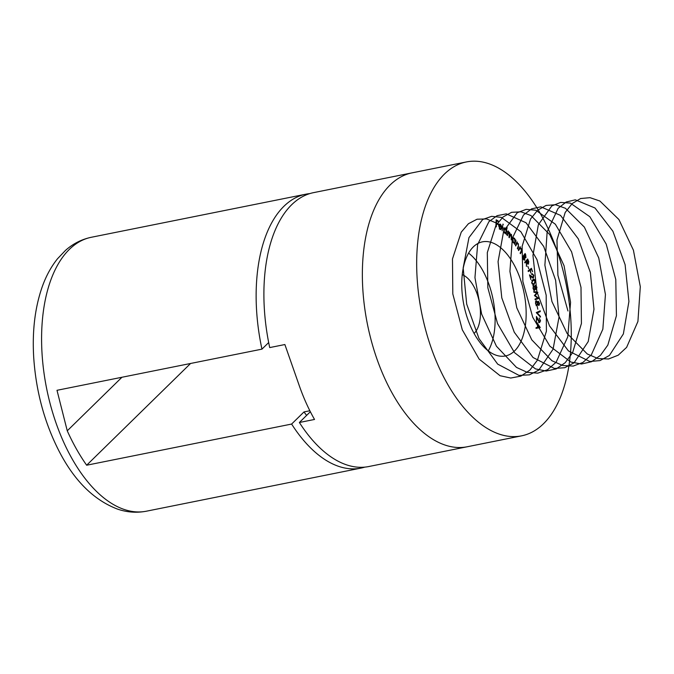 <?xml version="1.0" encoding="UTF-8"?>
<svg xmlns="http://www.w3.org/2000/svg" width="674" height="674" viewBox="0 0 674 674"><rect width="100%" height="100%" fill="white"/><g stroke="black" fill="none" stroke-linecap="round" stroke-linejoin="round"><path stroke-width="1.01" d="M499.442 228.84L501.212 228.343L501.507 228.848L499.965 229.337L498.642 225.672L499.131 224.24L500.386 224.139L501.515 225.942L501.7 227.854L499.03 225.984L499.982 228.73L501.212 228.343M500.757 229.564L499.965 229.337M499.131 224.24L500.386 224.139L499.611 224.29L499.94 224.577M505.171 233.423L505.98 233.246L504.658 233.111L503.571 229.286L504.556 227.863L505.475 228.208L506.469 230.247L506.907 227.585L506.216 234.392L505.98 233.246L505.567 233.448M514.355 243.255L513.184 242.573L512.535 238.638L513.369 237.728L514.624 238.411L515.399 240.66L515.652 239.927L515.989 240.382L514.624 244.359L514.422 243.247M518.331 250.037L520.126 246.701L520.117 247.838L521.39 248.731L521.364 251.983L520.438 253.702L520.126 253.163L521.364 250.736L521.112 249.018L519.831 248.529L518.643 250.576L518.331 250.037M528.138 263.357L527.826 264.056L528.593 263.905L526.841 262.574L526.419 266.441L526.352 261.411L524.945 262.961L524.667 262.312L527.691 258.993L528.812 261.773L528.231 264.132M528.096 270.864L531.424 268.311L532.603 271.715L531.323 269.238L530.286 270.03L530.91 273.021L529.958 270.282L528.332 271.538L528.096 270.864M532.915 279.533C533.884 278.893 534.726 279.407 535.434 281.092L534.179 284.352C533.201 284.967 532.359 284.42 531.651 282.718L533.471 279.356M534.608 283.316L533.69 284.512M533.901 292.255L533.783 291.547L537.844 292.272L535.164 295.6L538.863 298.38L535.148 299.728L535.03 299.02L537.692 298.085L534.448 295.557L536.824 292.735L533.901 292.255M537.237 306.434L537.793 309.189L537.237 306.434M538.737 321.945L540.194 320.698L539.217 317.959L540.573 320.925L539.352 322.501L536.824 318.179L536.411 321.203L536.437 316.477L539.638 321.869L539.124 321.86M539.798 322.568L539.352 322.501M553.337 240.761A139.703 73.643 -101.4 0 1 521.474 435.867A139.703 73.643 -101.4 0 1 421.764 313.402A139.703 73.643 -101.4 0 1 466.459 161.928A139.703 73.643 -101.4 0 1 553.337 240.761M469.222 323.124A58.208 30.684 78.6 0 0 505.424 355.965A58.208 30.684 78.6 0 0 524.043 292.853A58.208 30.684 78.6 0 0 482.5 241.831A58.208 30.684 78.6 0 0 469.222 323.124M540.278 327.556L536.024 328.373L536.066 327.64L537.464 327.404L537.633 324.464L536.403 321.801L540.278 327.556L539.495 327.842M536.285 312.567L540.211 310.832L540.245 311.615L537.212 312.947L540.447 316.376L540.481 317.151L536.285 312.567M538.812 305.457L537.852 304.345L536.967 305.608L536.1 304.985L535.451 303.03L536.378 300.722L537.616 302.23L538.349 301.253L539.63 303.494L538.973 305.457M534.608 290.359L533.8 290.005L532.974 288.228L533.581 285.506L534.895 286.627L535.468 285.355L536.908 287.208L536.378 289.534L535.358 288.725L534.642 290.351M531.912 273.627L533.8 275.245L533.412 278.017L530.278 276.197L530.918 279.609L529.478 274.882L533.201 277.343L533.454 275.405L532.115 274.301L532.157 273.543M531.516 274.402L532.115 274.301M531.921 277.519L533.201 277.343M527.818 266.289L528.761 268.766L527.818 266.289M524.355 259.439L524.102 260.054L524.886 259.903L523.125 259.001L522.316 257.308L525.105 253.5L525.686 254.713L525.947 257.62L524.987 257.628L524.473 260.198M525.417 257.148L525.172 257.78L525.947 257.62L524.642 257.695M515.416 245.488L517.017 241.814L517.059 242.985L518.348 243.702L518.475 247.029L517.649 248.917L517.32 248.411L518.416 245.757L518.095 244.039L516.815 243.718L515.745 245.993L515.416 245.488M516.174 243.752L517.177 243.491L516.124 243.862M509.679 234.367L511.398 234.392L511.836 237.534L511.246 239.91L511.187 234.855L509.746 236.06L509.325 237.762L508.963 237.366L509.274 232.715L507.867 233.794L507.412 235.639L507.059 235.234L508.129 230.896L508.297 232.041L509.477 232.252L510.1 234.282L510.555 234.013M507.817 232.142L508.474 231.94M511.187 234.855L509.595 234.796M509.274 232.715L507.691 232.665M502.13 230.752L502.947 224.088L502.13 230.752M495.904 226.649L496.174 219.8L498.204 220.954L498.179 221.636L496.553 220.701L496.468 222.841L498.094 223.776L498.069 224.45L496.443 223.524L496.308 226.877L495.904 226.649M466.459 161.928L313.671 192.621A139.703 73.643 78.6 0 0 269.71 347.582L284.875 344.54L298.801 384.306C303.241 397.205 308.481 408.916 314.531 419.455L299.374 422.497A139.703 73.643 78.6 0 0 368.686 466.551L467.158 446.778A139.703 73.643 -101.4 0 1 367.448 324.312A139.703 73.643 -101.4 0 1 412.143 172.839A139.703 73.643 78.6 0 0 367.448 324.312A139.703 73.643 78.6 0 0 467.158 446.778L521.474 435.867M488.262 350.901A58.208 30.684 78.6 0 0 468.624 253.129M474.083 333.478A31.67 16.69 78.6 0 0 479.29 301.842A31.67 16.69 78.6 0 0 462.28 274.672M536.066 327.665L537.464 327.404M539.133 327.16L539.503 327.707M537.869 327.345L539.411 327.101L538.004 325.011L537.869 327.345L539.411 327.101M539.798 321.077L538.577 322.652M539.444 311.177L539.47 311.767L540.245 311.615M539.47 311.767L536.588 313.039M536.614 313.065L537.212 312.947M539.857 316.494L540.447 316.376M537.422 304.421L537.852 304.345M537.077 304.505L536.192 305.76M535.838 300.941L536.378 301.438M537.86 301.522L538.307 301.994L537.557 302.146M538.147 304.859L538.838 304.732L538.551 305.364M536.218 301.489L535.485 301.623M535.468 303.148L536.883 304.884L536.336 304.993M537.65 302.137L538.256 302.019M537.549 303.384L538.745 304.732L539.234 303.426L538.332 301.986M538.425 301.986L537.894 303.317M535.552 301.607L536.453 301.447L537.532 303.283L537.001 304.875L536.226 305.036M536.453 301.447L535.83 303.081M533.833 291.85L537.844 292.272M537.068 292.423L537.86 292.39M537.085 292.541L534.465 295.659M534.482 295.734L535.164 295.6M537.633 298.102L538.846 298.262M538.071 298.413L538.863 298.38M538.088 298.531L535.122 299.61M534.583 288.876L533.901 290.494M532.805 285.658L534.12 286.779M535.148 285.608L535.619 286.079L535.274 287.646L536.234 288.809L536.908 287.208M536.184 288.817L535.931 289.441M533.623 289.803L534.457 289.643M535.493 288.952L536.234 288.809M534.937 286.223L535.628 286.079L536.538 287.276M534.516 289.626L534.945 287.747L533.724 286.231L533.328 288.143L534.516 289.626L533.698 289.795M533.058 279.474L534.069 280.022M531.634 282.667L533.008 283.821L532.258 283.973L533.227 283.847M533.185 280.165L531.685 280.721M534.002 283.695L533.008 283.821L534.002 283.695L535.097 281.26L533.083 280.207L531.98 282.6M532.839 280.19L532.308 280.359M531.971 273.804L532.443 274.234M533.142 277.368L532.78 278.059M532.266 277.562L532.856 277.41M530.767 268.808L530.935 269.314M530.286 270.03L531.323 269.238M528.205 271.192L529.958 270.282M526.411 262.666L526.841 262.574M524.743 262.481L526.352 261.411M526.445 262.338L528.315 263.239L527.531 263.391M528.315 263.239L527.666 259.962L525.964 261.487M525.863 261.251L526.638 261.091L527.11 262.203M527.666 259.962L526.638 261.091M522.468 257.62L524.566 259.271L523.951 256.078L522.342 257.367M523.454 255.85L524.229 255.699L525.644 256.979L525.459 255.185L525.122 254.477L524.347 254.637L523.597 256.154M524.625 257.308L525.644 256.979M525.122 254.477L524.229 255.699M523.538 259.608L524.566 259.271M523.951 256.078L522.881 257.544M519.764 247.383L520.438 247.24M519.443 247.973L520.117 247.838M519.342 247.998L520.614 248.883M520.69 252.118L521.364 251.983M516.747 242.446L517.346 242.32M516.461 243.103L517.059 242.985M516.284 243.137L517.573 243.853M517.902 243.794L518.348 243.702M515.458 240.492L515.989 240.382M514.489 242.648L514.279 243.263M513.007 237.897L513.723 238.402M514.06 238.52L514.624 238.411M513.428 242.859L514.987 241.966L514.489 238.933L513.537 238.402L512.872 239.118L513.377 242.151L514.346 242.699M513.537 238.402L512.526 238.655M512.956 242.236L513.377 242.151M512.392 239.219L512.872 239.118M508.002 231.393L508.482 231.292M508.061 232.024L509.477 232.252M510.176 234.215L511.398 234.392M511.339 237.636L511.836 237.534M507.387 233.895L507.867 233.794M506.84 228.006L507.278 227.922M505.727 232.791L505.643 233.314M504.169 228.039L505.475 228.208M504.573 233.027L505.534 232.867L504.784 232.597L506.25 231.763L505.407 228.815L503.68 228.798M504.295 232.69L504.784 232.597L503.52 229.733M505.407 228.815L503.941 229.649M502.897 224.476L503.326 224.391M499.207 228.89L500.437 228.494M500.664 228.89L501.507 228.848M500.731 229.008L500.352 229.539M499.56 224.905L498.777 224.846L499.56 224.905M499.114 225.461L501.33 227.012L500.335 224.745L498.65 225.554M500.681 227.146L501.33 227.012M498.802 224.838L500.335 224.745M496.157 220.381L498.204 220.954M496.056 222.926L486.569 218.915L477.049 219.219L468.447 223.709L461.235 232.159L452.481 258.926L452.802 293.906L462.288 329.805L479.163 359.116L500.083 375.721L510.766 378.038L520.876 376.117L529.907 370.068L537.405 360.194L546.403 331.229L546.184 295.204L536.967 259.574L520.842 231.713L501.346 217.365L491.649 216.329L482.702 219.497L468.961 237.619L463.164 267.923L466.694 304.084L478.987 338.55L497.673 364.112L519.039 375.418L529.385 374.845L538.812 370.093L553.076 349.199L559.032 317.05L555.629 280.291L543.733 246.532L526.015 222.749L506.317 213.86L497.075 215.697L488.928 221.662L477.63 244.519L474.951 277.621L481.624 314.067L496.443 346.242L516.495 367.414L527.27 372.368L537.801 373.152L547.583 369.714L556.101 362.224L567.769 336.874L570.566 302.331L564.071 265.741L549.816 234.67L530.952 215.554L521.053 211.821L511.566 212.318L503.015 216.994L495.87 225.605L487.31 252.615L487.833 287.705L497.513 323.537L514.506 352.628L535.476 368.897L546.142 371.029L556.219 368.922L565.191 362.696L572.614 352.671L581.426 323.469L580.996 287.368L571.594 251.84L555.351 224.223L535.822 210.221L526.15 209.361L517.244 212.723L503.655 231.157L498.061 261.672L501.793 297.883L514.262 332.215L533.05 357.515L554.424 368.467L564.745 367.709L574.122 362.781L588.225 341.575L593.979 309.248L590.365 272.473L578.309 238.866L560.498 215.368L540.809 206.834L531.609 208.864L523.513 215.006L512.392 238.141L509.915 271.403L516.789 307.833L531.761 339.831L551.888 360.708L562.655 365.477L573.17 366.075L582.909 362.452L591.359 354.794L602.851 329.173L605.437 294.504L598.748 257.957L584.35 227.087L565.427 208.283L555.536 204.744L546.083 205.427L537.582 210.28L530.514 219.058L522.131 246.322L522.864 281.505L532.73 317.269L549.858 346.133L570.87 362.064L581.519 364.011L591.561 361.719L600.475 355.316L607.813 345.13L616.432 315.71L615.792 279.542L606.212 244.106L589.86 216.733L570.305 203.085L560.65 202.411L551.795 205.949L538.358 224.712L532.957 255.429L536.9 291.673L549.537 325.887L568.426 350.91L589.809 361.508L600.096 360.565L609.422 355.451L623.366 333.95L628.918 301.447L625.101 264.663L612.885 231.207L594.99 207.996L575.31 199.824L566.143 202.04L558.106 208.35L547.153 231.78L544.887 265.185L551.955 301.607L567.078 333.419L587.281 353.985L598.049 358.576L608.538 358.989L618.226 355.181L626.618 347.363L637.924 321.473L640.3 286.677L633.417 250.172L618.892 219.505L599.911 201.029L590.02 197.667L580.6 198.535L572.159 203.573L565.157 212.512L556.968 240.028L557.904 275.295L567.963 310.992M496.047 223.204L498.094 223.776M299.374 422.497L310.352 411.747M309.855 410.752L304.008 411.924L291.615 424.056A139.703 73.643 78.6 0 0 360.927 468.11A139.703 73.643 78.6 0 0 364.769 467.133M304.008 411.924A112.229 59.16 78.6 0 0 306.619 415.403M291.615 424.056L86.651 465.22C79.414 454.925 72.944 443.458 67.257 430.812L56.995 390.305L261.95 349.14A139.703 73.643 78.6 0 1 305.912 194.179L91.369 237.265A139.703 73.643 78.6 0 0 46.675 388.738A139.703 73.643 78.6 0 0 146.384 511.204L360.927 468.11M309.829 193.598A139.703 73.643 78.6 0 0 305.912 194.179M268.682 342.552L261.95 349.14M190.573 363.48L86.651 465.22M121.952 377.255L67.257 430.812M498.094 223.852L499.341 224.728M501.203 226.144L504.27 228.823M506.73 231.275L507.177 231.755M507.573 232.185L509.325 234.198M509.502 234.4L510.85 236.069M511.246 236.574L512.316 237.989M512.628 238.411L512.973 238.891M523.251 257.021L523.993 258.698M531.053 276.829L531.719 276.694M523.976 256.137L524.397 256.044M518.626 249.49L519.3 249.355M517.868 247.147L518.475 247.029M515.728 244.772L516.335 244.645M509.266 236.161L509.746 236.06M538.838 304.732L538.063 304.892M533.589 283.821L532.814 283.981M500.63 228.899L499.855 229.059M499.779 224.585L499.004 224.745M91.369 237.265C81.697 239.295 73.078 243.668 65.504 250.383L57.526 258.74C51.148 266.693 46.051 276.045 42.226 286.795C34.981 307.504 32.141 331.001 33.7 357.279C35.949 390.996 44.324 422.126 58.815 450.662C74.081 480.478 93.602 499.948 117.377 509.055C126.99 512.358 136.654 513.066 146.384 511.204"/></g></svg>
